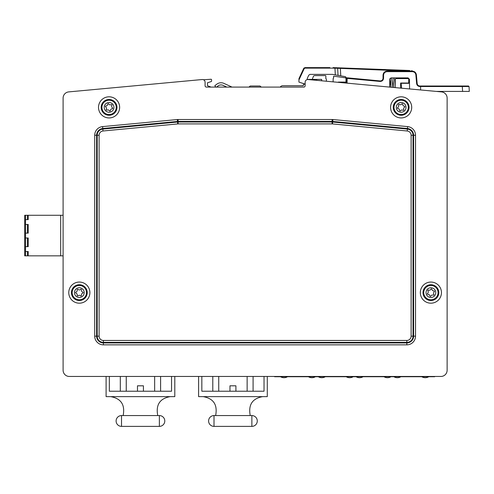 <?xml version="1.0" encoding="UTF-8"?>
<svg xmlns="http://www.w3.org/2000/svg" width="494" height="494" viewBox="0 0 494 494"><rect width="100%" height="100%" fill="white"/><g stroke="black" fill="none" stroke-linecap="round" stroke-linejoin="round"><path stroke-width="0.74" d="M160.593 376.459L160.593 391.223L171.548 391.223L171.548 376.459M126.248 376.459L126.248 391.223L137.474 391.223L137.474 385.814L143.421 385.814L143.421 391.223L154.647 391.223L154.647 376.459M253.082 376.459L253.082 391.223L264.037 391.223L264.037 376.459M218.737 376.459L218.737 391.223L229.963 391.223L229.963 385.814L235.91 385.814L235.91 391.223L247.136 391.223L247.136 376.459M63.102 370.241L63.102 255.843L24.7 255.843L24.7 215.279L63.102 215.279L63.102 98.09A6.218 6.218 0 0 1 68.734 91.896L202.379 79.515A2.705 2.705 0 0 1 205.084 82.22L205.084 85.74A1.352 1.352 0 0 0 206.436 87.092L303.791 87.092A1.352 1.352 0 0 0 305.144 85.74L305.144 82.22A2.705 2.705 0 0 1 307.848 79.515L441.488 91.896A6.218 6.218 0 0 1 447.126 98.09L447.126 370.241A6.218 6.218 0 0 1 440.901 376.459L69.321 376.459A6.218 6.218 0 0 1 63.102 370.241L63.102 98.09M28.214 255.843L28.214 251.514L25.509 251.514L25.509 246.648L28.214 246.648L28.214 237.997L25.509 237.997L25.509 233.125L28.214 233.125L28.214 224.474L25.509 224.474L25.509 219.608L28.214 219.608L28.214 215.279M60.669 255.843L60.669 215.279M25.509 233.125L25.509 224.474M25.509 246.648L25.509 237.997M25.509 255.843L25.509 251.514M25.509 219.608L25.509 215.279M440.901 376.459L434.683 376.459M274.584 376.459L267.285 376.459L267.285 396.633L198.594 396.633L198.594 376.459L174.796 376.459L174.796 396.633L106.099 396.633L106.099 376.459L69.321 376.459M201.836 376.459L201.836 391.223L212.791 391.223L212.791 376.459M434.683 376.731L274.584 376.731M109.347 376.459L109.347 391.223L120.301 391.223L120.301 376.459M280.518 376.731A6.762 6.762 0 0 0 287.514 376.731M315.407 376.731A6.762 6.762 0 0 1 308.417 376.731M318.303 376.731A6.762 6.762 0 0 0 325.293 376.731M353.185 376.731A6.762 6.762 0 0 1 346.195 376.731M356.081 376.731A6.762 6.762 0 0 0 363.071 376.731M390.97 376.731A6.762 6.762 0 0 1 383.974 376.731M393.86 376.731A6.762 6.762 0 0 0 400.85 376.731M428.749 376.731A6.762 6.762 0 0 1 421.759 376.731M261.283 87.092L259.98 86.005L250.248 86.005L248.939 87.092M404.382 106.198A0.543 0.543 0 0 1 404.586 107.217A1.815 1.815 0 0 0 403.783 109.582A0.543 0.543 0 0 1 403.005 110.267A1.815 1.815 0 0 0 400.554 110.761A0.543 0.543 0 0 1 399.572 110.428A1.815 1.815 0 0 0 397.917 108.55A0.543 0.543 0 0 1 397.713 107.531A1.815 1.815 0 0 0 398.516 105.16A0.543 0.543 0 0 1 399.294 104.475A1.815 1.815 0 0 0 401.746 103.987A0.543 0.543 0 0 1 402.727 104.32A1.815 1.815 0 0 0 404.382 106.198M406.531 102.641A7.169 7.169 0 0 1 402.554 114.398A7.169 7.169 0 0 1 394.36 105.08A7.169 7.169 0 0 1 406.531 102.641M404.808 104.16A4.866 4.866 0 0 1 402.104 112.144A4.866 4.866 0 0 1 396.54 105.815A4.866 4.866 0 0 1 404.808 104.16M427.921 294.35A0.543 0.543 0 0 1 427.545 293.387A1.815 1.815 0 0 0 427.915 290.91A0.543 0.543 0 0 1 428.564 290.102A1.815 1.815 0 0 0 430.892 289.181A0.543 0.543 0 0 1 431.917 289.336A1.815 1.815 0 0 0 433.874 290.898A0.543 0.543 0 0 1 434.251 291.861A1.815 1.815 0 0 0 433.88 294.338A0.543 0.543 0 0 1 433.232 295.146A1.815 1.815 0 0 0 430.904 296.06A0.543 0.543 0 0 1 429.879 295.906A1.815 1.815 0 0 0 427.921 294.35M426.433 298.228A7.169 7.169 0 0 1 428.273 285.952A7.169 7.169 0 0 1 437.987 293.689A7.169 7.169 0 0 1 426.433 298.228M427.866 296.431A4.866 4.866 0 0 1 429.119 288.095A4.866 4.866 0 0 1 435.714 293.343A4.866 4.866 0 0 1 427.866 296.431M107.729 104.209A0.543 0.543 0 0 1 108.736 103.95A1.815 1.815 0 0 0 111.144 104.623A0.543 0.543 0 0 1 111.872 105.37A1.815 1.815 0 0 0 112.49 107.791A0.543 0.543 0 0 1 112.212 108.791A1.815 1.815 0 0 0 110.421 110.539A0.543 0.543 0 0 1 109.415 110.792A1.815 1.815 0 0 0 107.007 110.119A0.543 0.543 0 0 1 106.284 109.378A1.815 1.815 0 0 0 105.667 106.957A0.543 0.543 0 0 1 105.944 105.957A1.815 1.815 0 0 0 107.729 104.209M104.067 102.246A7.169 7.169 0 0 1 116.022 105.599A7.169 7.169 0 0 1 107.142 114.275A7.169 7.169 0 0 1 104.067 102.246M105.673 103.894A4.866 4.866 0 0 1 113.793 106.167A4.866 4.866 0 0 1 107.766 112.058A4.866 4.866 0 0 1 105.673 103.894M80.578 289.422A0.543 0.543 0 0 1 81.479 289.941A1.815 1.815 0 0 0 82.726 292.102A0.543 0.543 0 0 1 82.726 293.14A1.815 1.815 0 0 0 81.479 295.307A0.543 0.543 0 0 1 80.578 295.826A1.815 1.815 0 0 0 78.077 295.826A0.543 0.543 0 0 1 77.181 295.307A1.815 1.815 0 0 0 75.928 293.14A0.543 0.543 0 0 1 75.928 292.102A1.815 1.815 0 0 0 77.181 289.941A0.543 0.543 0 0 1 78.077 289.422A1.815 1.815 0 0 0 80.578 289.422M79.33 285.458A7.169 7.169 0 0 1 85.536 296.209A7.169 7.169 0 0 1 73.124 296.209A7.169 7.169 0 0 1 79.33 285.458M79.33 287.755A4.866 4.866 0 0 1 83.542 295.054A4.866 4.866 0 0 1 75.113 295.054A4.866 4.866 0 0 1 79.33 287.755M226.82 87.092L223.066 85.369A4.866 4.866 0 0 0 218.082 85.925L216.557 87.092M215.884 87.092L214.816 85.697L216.767 84.208A7.033 7.033 0 0 1 223.967 83.406L232.013 87.092M409.711 70.494L334.988 67.69L337.149 67.771L337.668 68.283L334.963 68.203L335.315 74.878L337.865 75.329L332.481 74.378L310.01 74.378L308.781 75.162L307.305 78.324L307.305 79.38L312.986 79.38A0.543 0.543 0 0 1 312.449 78.842L313.462 76.274A1.352 1.352 0 0 1 314.635 75.594L325.348 75.594A0.543 0.543 0 0 1 325.873 75.996L325.812 78.509L326.343 79.077L326.398 81.016M341.101 82.356L340.594 82.356L341.101 82.356M335.315 74.878L345.423 76.663L346.541 77.972L346.572 79.608M389.63 86.993L389.766 79.225L391.118 77.898L408.063 77.898L409.415 79.225L409.582 88.877M420.616 89.92L420.598 86.518L469.041 86.518L468.503 86.005L420.555 86.005L420.598 86.518L420.555 86.005L419.857 86.005L431.534 86.005M316.635 79.38L316.598 80.09L316.635 79.38M346.522 82.356L346.59 78.342A0.543 0.543 0 0 1 347.183 77.817A0.543 0.543 0 0 0 346.59 78.342L380.022 81.436C382.146 81.393 383.325 80.312 383.572 78.2L383.029 78.231C382.831 79.991 381.843 80.893 380.071 80.923L347.183 77.817L347.054 82.868L346.522 82.356L340.594 82.356M383.029 75.193L383.029 78.231L383.029 75.193C383.27 72.729 384.622 71.377 387.086 71.136C384.628 71.377 383.276 72.729 383.029 75.193L383.572 75.162C383.782 73.032 384.956 71.858 387.086 71.649L412.36 71.649C414.349 71.821 415.516 72.89 415.862 74.853L416.621 83.56L417.158 83.542L416.399 74.835C416.004 72.562 414.657 71.327 412.36 71.136L387.086 71.136L387.086 71.649M418.986 85.863L419.857 86.005C418.319 85.882 417.424 85.054 417.158 83.542L417.344 84.32M458.389 86.005L462.254 86.005L462.606 91.415L469.3 91.415L469.041 86.518L469.3 91.415M416.621 83.56C416.942 85.376 418.017 86.364 419.857 86.518C418.017 86.364 416.942 85.376 416.621 83.56L417.158 83.542M409.699 71.136L412.36 71.136C414.657 71.327 416.004 72.562 416.399 74.835L415.862 74.853M380.022 81.436L380.071 80.923L351.851 78.256M462.606 91.415L436.437 91.415L441.488 91.896M334.963 68.203L334.988 67.69L333.073 67.616L333.061 68.129L334.963 68.203M411.835 70.574L412.36 71.111L409.656 70.988L409.674 70.494M340.391 67.894L340.372 68.388L338.464 68.296M337.192 67.771L337.668 68.283L409.656 71.136M412.36 71.136L412.36 71.649M409.699 70.988L411.385 71.05M329.893 67.616L304.959 67.616L303.73 68.4L304.218 68.598L303.73 68.4L298.975 78.595L298.926 79.96L304.218 68.598L303.73 68.4L304.02 67.993M333.073 67.616L334.988 67.69L333.073 67.616M338.044 75.36L337.668 68.283L338.044 75.36M332.481 74.378L329.776 74.378M310.01 74.378L308.781 75.162L307.305 78.324L307.287 79.577M280.166 87.092L280.728 86.53A2.705 2.705 0 0 1 282.642 85.74L303.248 85.74L303.52 84.388L305.144 84.116L298.926 82.097L298.926 79.96M395.2 87.518L395.2 79.923A1.352 1.352 0 0 1 396.552 78.571L408.18 78.571A0.543 0.543 0 0 1 408.723 79.114L408.723 82.492A0.543 0.543 0 0 1 408.18 83.035L400.609 83.035L400.609 88.031L401.573 88.123L401.153 83.307L408.958 83.307L409.477 82.893M409.415 79.225L408.063 77.898M391.118 77.898L389.939 78.583L390.705 86.228M321.643 80.565L321.643 79.38L312.986 79.38M202.379 79.515L68.734 91.896M333.098 81.646L333.178 78.385L333.697 77.83L333.469 76.619A0.543 0.543 0 0 1 334.068 76.218L345.516 77.83A0.543 0.543 0 0 1 345.979 78.367L345.979 81.547A0.543 0.543 0 0 1 345.442 82.084L338.409 82.084A0.543 0.543 0 0 0 338.192 82.134M203.522 79.769L210.994 79.25A0.543 0.543 0 0 1 211.574 79.787L211.574 81.053A0.543 0.543 0 0 1 211.197 81.566L207.517 82.764L207.517 85.74L210.401 86.821A2.705 2.705 0 0 1 210.938 87.092M447.126 370.241L447.126 98.09M160.593 391.223L154.647 391.223M143.421 391.223L137.474 391.223M126.248 391.223L120.301 391.223M121.518 415.565L121.518 426.384A5.409 5.409 0 0 1 116.109 420.974A5.409 5.409 0 0 1 121.518 415.565A5.409 5.409 0 0 0 116.109 420.974A5.409 5.409 0 0 0 121.518 426.384L159.377 426.384L121.518 426.384A5.409 5.409 0 0 1 116.109 420.974A5.409 5.409 0 0 1 121.518 415.565L159.377 415.565A5.409 5.409 0 0 1 164.786 420.974A5.409 5.409 0 0 1 159.377 426.384A5.409 5.409 0 0 0 164.786 420.974A5.409 5.409 0 0 0 159.377 415.565A5.409 5.409 0 0 1 164.786 420.974A5.409 5.409 0 0 1 159.377 426.384L159.377 415.565M170.195 396.633C159.834 398.485 155.684 404.796 157.753 415.565M123.142 415.565C125.217 404.802 121.067 398.491 110.699 396.633M253.082 391.223L247.136 391.223M235.91 391.223L229.963 391.223M218.737 391.223L212.791 391.223M214.007 415.565L214.007 426.384A5.409 5.409 0 0 1 208.598 420.974A5.409 5.409 0 0 1 214.007 415.565A5.409 5.409 0 0 0 208.598 420.974A5.409 5.409 0 0 0 214.007 426.384L251.866 426.384L214.007 426.384A5.409 5.409 0 0 1 208.598 420.974A5.409 5.409 0 0 1 214.007 415.565L251.866 415.565A5.409 5.409 0 0 1 257.275 420.974A5.409 5.409 0 0 1 251.866 426.384A5.409 5.409 0 0 0 257.275 420.974A5.409 5.409 0 0 0 251.866 415.565A5.409 5.409 0 0 1 257.275 420.974A5.409 5.409 0 0 1 251.866 426.384L251.866 415.565M262.685 396.633C252.323 398.485 248.173 404.796 250.248 415.565M215.631 415.565C217.706 404.802 213.562 398.491 203.188 396.633M27.405 233.125L27.405 224.474M27.405 246.648L27.405 237.997M27.405 255.843L27.405 251.514M27.405 219.608L27.405 215.279M408.359 107.371A7.212 7.212 0 0 1 397.546 113.62A7.212 7.212 0 0 1 397.546 101.128A7.212 7.212 0 0 1 408.359 107.371M438.11 292.621A7.212 7.212 0 0 1 427.291 298.87A7.212 7.212 0 0 1 427.291 286.378A7.212 7.212 0 0 1 438.11 292.621M101.869 107.371A7.212 7.212 0 0 1 112.681 101.128A7.212 7.212 0 0 1 112.681 113.62A7.212 7.212 0 0 1 101.869 107.371M72.118 292.621A7.212 7.212 0 0 1 82.936 286.378A7.212 7.212 0 0 1 82.936 298.87A7.212 7.212 0 0 1 72.118 292.621M419.857 86.005L419.857 86.518L420.598 86.518M383.572 78.2L383.572 75.162M346.016 82.868L347.054 82.868M315.289 79.38L315.258 79.96M304.959 67.616L304.959 68.129L333.061 68.129M304.218 68.598L304.959 68.129M340.761 75.841L340.372 68.388M438.376 292.621A7.478 7.478 0 0 0 427.162 286.149A7.478 7.478 0 0 0 427.162 299.098A7.478 7.478 0 0 0 438.376 292.621M438.802 292.621A7.904 7.904 0 0 1 426.946 299.463A7.904 7.904 0 0 1 426.946 285.779A7.904 7.904 0 0 1 438.802 292.621M71.852 292.621A7.478 7.478 0 0 0 83.066 299.098A7.478 7.478 0 0 0 83.066 286.149A7.478 7.478 0 0 0 71.852 292.621M71.426 292.621A7.904 7.904 0 0 1 83.276 285.779A7.904 7.904 0 0 1 83.276 299.463A7.904 7.904 0 0 1 71.426 292.621M101.597 107.371A7.478 7.478 0 0 0 112.817 113.848A7.478 7.478 0 0 0 112.817 100.9A7.478 7.478 0 0 0 101.597 107.371M101.177 107.371A7.904 7.904 0 0 1 113.027 100.529A7.904 7.904 0 0 1 113.027 114.213A7.904 7.904 0 0 1 101.177 107.371M408.624 107.371A7.478 7.478 0 0 0 397.411 100.9A7.478 7.478 0 0 0 397.411 113.848A7.478 7.478 0 0 0 408.624 107.371M409.051 107.371A7.904 7.904 0 0 1 397.201 114.213A7.904 7.904 0 0 1 397.201 100.529A7.904 7.904 0 0 1 409.051 107.371M98.51 107.371A10.565 10.565 0 0 0 114.361 116.522A10.565 10.565 0 0 0 114.361 98.226A10.565 10.565 0 0 0 98.51 107.371M441.463 292.621A10.565 10.565 0 0 0 425.618 283.476A10.565 10.565 0 0 0 425.618 301.772A10.565 10.565 0 0 0 441.463 292.621M415.522 336.161L415.522 135.257A8.694 8.694 0 0 0 407.649 126.606L332.925 119.542A8.694 8.694 0 0 0 332.11 119.505L178.118 119.505A8.694 8.694 0 0 0 177.303 119.542L102.579 126.606A8.694 8.694 0 0 0 94.706 135.257L94.706 336.161A8.694 8.694 0 0 0 103.4 344.855L406.828 344.855A8.694 8.694 0 0 0 415.522 336.161L413.608 336.161A6.78 6.78 0 0 1 406.828 342.941L406.828 344.855M411.712 107.371A10.565 10.565 0 0 0 395.867 98.226A10.565 10.565 0 0 0 395.867 116.522A10.565 10.565 0 0 0 411.712 107.371M68.765 292.621A10.565 10.565 0 0 0 84.61 301.772A10.565 10.565 0 0 0 84.61 283.476A10.565 10.565 0 0 0 68.765 292.621M415.522 135.257L413.608 135.257L413.608 336.161L413.027 336.161L413.027 135.257L413.608 135.257A6.78 6.78 0 0 0 407.47 128.508L407.235 130.99A4.292 4.292 0 0 1 411.119 135.257L411.119 336.161L413.027 336.161A6.2 6.2 0 0 1 406.828 342.367L406.828 342.941L103.4 342.941L103.4 344.855M407.649 126.606L407.47 128.508L332.746 121.444L332.925 119.542M332.11 119.505L332.11 121.419A6.78 6.78 0 0 1 332.746 121.444L332.511 123.926L407.235 130.99M411.119 336.161A4.292 4.292 0 0 1 406.828 340.452L103.4 340.452A4.292 4.292 0 0 1 99.109 336.161L99.109 135.257A4.292 4.292 0 0 1 102.993 130.99L102.814 129.088A6.2 6.2 0 0 0 97.195 135.257L97.195 336.161A6.2 6.2 0 0 0 103.4 342.367L103.4 342.941A6.78 6.78 0 0 1 96.62 336.161L94.706 336.161M178.118 119.505L178.118 121.419L332.11 121.419L332.11 123.908A4.292 4.292 0 0 1 332.511 123.926M99.109 336.161L96.62 336.161L96.62 135.257L94.706 135.257M177.303 119.542L177.482 121.444A6.78 6.78 0 0 1 178.118 121.419L178.118 123.908L332.11 123.908M99.109 135.257L96.62 135.257A6.78 6.78 0 0 1 102.758 128.508L102.579 126.606M411.119 135.257L413.027 135.257A6.2 6.2 0 0 0 407.414 129.088L332.69 122.024A6.2 6.2 0 0 0 332.11 121.993L178.118 121.993A6.2 6.2 0 0 0 177.537 122.024L102.814 129.088L102.758 128.508L177.482 121.444L177.717 123.926A4.292 4.292 0 0 1 178.118 123.908M103.4 340.452L103.4 342.367L406.828 342.367L406.828 340.452M102.993 130.99L177.717 123.926M393.699 87.376L392.952 79.837M392.217 87.24L393.175 77.898M390.612 87.086L391.544 77.898M394.354 77.898L395.2 86.234"/></g></svg>

